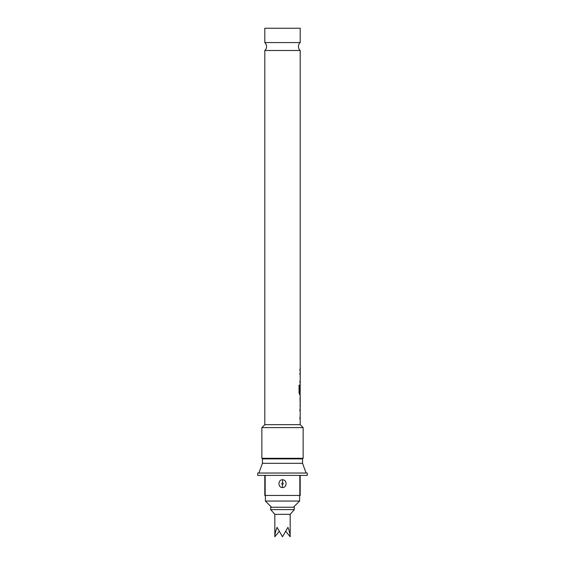 <?xml version="1.0" encoding="UTF-8"?>
<svg xmlns="http://www.w3.org/2000/svg" width="565" height="565" viewBox="0 0 565 565"><rect width="100%" height="100%" fill="white"/><g stroke="black" fill="none" stroke-linecap="round" stroke-linejoin="round"><path stroke-width="0.85" d="M264.801 42.58L264.801 28.25L300.199 28.25L300.199 42.58L264.801 42.58A5.311 5.311 0 0 1 264.801 50.497L300.199 50.497L300.199 392.548L299.655 392.428L299.655 385.076L299.062 385.076L299.062 392.88L299.62 394.61L300.199 394.61L300.199 424.668L264.801 424.668L261.856 427.62L261.856 458.293L303.144 458.293L303.144 427.62L261.856 427.62M300.199 42.58A5.311 5.311 0 0 0 300.199 50.497M300.079 408.792L299.838 410.649M300.079 416.899L299.846 418.764M300.079 396.962L300.163 404.83L300.17 398.572M300.079 404.83L300.079 406.447M300.079 384.899L299.838 391.7M300.079 392.555L300.079 394.61L299.507 394.61M300.079 372.561L299.838 374.425M300.079 380.676L299.838 382.533M300.079 368.599L299.838 370.456M294.301 507.257L270.699 507.257L270.699 509.616L294.301 509.616L294.301 507.257M294.301 509.616L290.17 514.334L274.83 514.334L274.83 536.75L279.068 531.559M290.17 514.334L290.17 536.75C290.135 534.13 289.386 531.001 287.924 527.357L282.5 536.75L277.076 527.357C275.614 531.001 274.865 534.13 274.83 536.75M299.605 495.456L299.605 501.063L265.395 501.063L265.395 495.456M271.588 507.257L265.395 501.063M293.412 507.257L299.605 501.063M282.288 487.56C277.592 487.355 277.994 479.388 282.719 479.756C287.401 479.96 287.013 487.927 282.288 487.56L282.472 484.615C281.603 483.937 281.624 483.301 282.528 482.708C283.397 483.379 283.376 484.014 282.472 484.615M300.199 424.668L303.144 427.62M303.144 458.293L302.558 458.879L262.443 458.879L261.856 458.293M262.443 458.879L262.443 463.314L258.904 473.039M302.558 458.879L302.558 463.314L262.443 463.314M302.558 463.314L306.096 473.039M299.838 495.456L300.199 495.456L300.199 475.398L307.275 475.398L307.275 473.039L257.725 473.039L257.725 475.398L264.801 475.398L264.801 495.456L299.838 495.456L299.838 475.398L265.162 475.398L265.162 495.456M264.801 50.497L264.801 424.668M300.199 479.756L300.199 487.56M290.17 536.75L285.932 531.559M299.542 385.076L299.683 392.555M300.05 398.572L300.163 404.83M282.528 482.708L282.719 479.756M274.83 514.334L270.699 509.616"/></g></svg>
